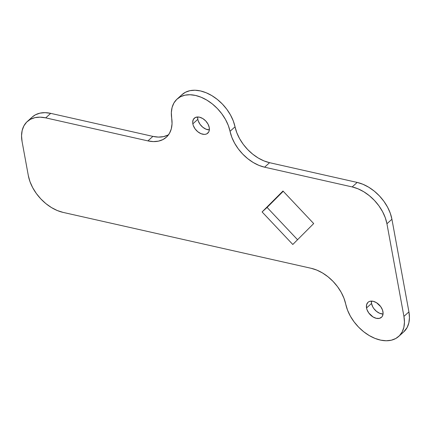 <?xml version="1.0" encoding="UTF-8"?>
<svg xmlns="http://www.w3.org/2000/svg" width="431" height="431" viewBox="0 0 431 431"><rect width="100%" height="100%" fill="white"/><g stroke="black" fill="none" stroke-linecap="round" stroke-linejoin="round"><path stroke-width="0.65" d="M371.527 303.456A10.069 6.648 -132 0 0 383.057 314.016L379.668 313.294L376.478 311.354L373.779 308.499L372.75 306.856L371.527 303.456L366.533 307.96L371.527 303.456L371.425 301.102A10.069 6.648 -132 0 0 371.527 303.456M382.949 311.661A10.069 6.648 48 0 1 381.483 317.291A10.069 6.648 48 0 1 372.901 316.877A10.069 6.648 48 0 1 366.533 307.96L366.996 309.657L368.785 312.998L373.041 316.963L376.301 318.315L379.323 318.38L381.65 317.135L382.437 316.074L383.1 313.283L382.491 309.964L380.702 306.624L376.441 302.659L373.181 301.301L370.159 301.242L368.882 301.711L367.832 302.487L366.56 304.846L366.533 307.96A10.069 6.648 48 0 1 367.999 302.325A10.069 6.648 48 0 1 376.581 302.745A10.069 6.648 48 0 1 382.949 311.661M197.829 119.333A10.069 6.648 -132 0 0 209.353 129.887L205.97 129.165L202.775 127.226L200.081 124.37L198.292 121.03L197.829 119.333L192.835 123.832L197.829 119.333L197.727 116.979A10.069 6.648 -132 0 0 197.829 119.333M209.25 127.533A10.069 6.648 48 0 1 207.78 133.168A10.069 6.648 48 0 1 199.197 132.748A10.069 6.648 48 0 1 192.835 123.832L193.293 125.529L195.081 128.874L197.781 131.73L200.97 133.669L204.175 134.391L205.625 134.251L206.902 133.788L208.733 131.951L209.224 130.647L209.25 127.533L208.028 124.139L205.743 120.976L202.742 118.53L199.483 117.178L197.91 116.979L195.184 117.582L193.347 119.419L192.684 122.21L192.835 123.832A10.069 6.648 48 0 1 194.3 118.202A10.069 6.648 48 0 1 202.882 118.622A10.069 6.648 48 0 1 209.25 127.533M32.244 117.043L35.428 114.808L39.959 113.148L45.12 112.658L50.707 113.364L152.897 136.39L158.376 137.09L163.446 136.649L167.928 135.081M181.737 94.885L185.459 92.25L189.936 90.677L195.006 90.235L200.485 90.936L206.174 92.751L211.853 95.617L217.316 99.426L222.369 104.043L226.814 109.285L230.493 114.975L233.268 120.885L236.813 132.737L239.588 138.653L243.267 144.337L247.712 149.584L252.76 154.196L258.228 158.005L263.907 160.871L269.59 162.686L357.186 182.426L362.988 184.296L368.78 187.248L374.34 191.181L379.452 195.938L383.924 201.342L387.582 207.176L390.281 213.226L391.924 219.255L408.927 311.888L409.45 317.604L408.852 322.862L407.16 327.458L403.648 331.972M283.226 191.272L267.091 207.43L297.552 239.722L267.091 207.43L262.091 211.933L292.8 244.485L313.693 223.56L282.984 191.014L262.091 211.933L292.8 244.485L313.693 223.56L282.984 191.014L262.091 211.933L267.091 207.43L283.226 191.272M27.293 121.504L32.293 117A35.811 23.635 -132 0 1 50.707 113.364L45.708 117.862L50.707 113.364L152.897 136.39L147.898 140.894L45.708 117.862A35.811 23.635 48 0 0 27.293 121.504A35.811 23.635 48 0 0 22.073 141.535L21.55 135.76L22.17 130.458L23.91 125.836L26.695 122.07L30.429 119.306L34.959 117.647L40.121 117.162L45.708 117.862L147.898 140.894L153.377 141.589L158.452 141.147L162.929 139.579L166.646 136.945L169.469 133.335L171.29 128.891L172.039 123.767L171.349 112.561L172.098 107.443L173.919 102.993L176.742 99.389L180.46 96.749L184.937 95.181L190.012 94.739L195.491 95.434L201.175 97.255L206.853 100.121L212.321 103.93L217.369 108.542L221.814 113.789L225.494 119.473L228.274 125.389L231.813 137.241L234.588 143.151L238.268 148.84L242.718 154.082L247.766 158.7L253.229 162.509L258.907 165.375L264.596 167.19L352.186 186.93L357.989 188.794L363.78 191.752L369.34 195.685L374.453 200.442L378.924 205.84L382.583 211.68L385.287 217.73L386.93 223.754L403.928 316.386L404.45 322.108L403.858 327.361L402.161 331.956L399.435 335.717L395.782 338.502L391.332 340.204L386.257 340.765L380.751 340.156L375.013 338.405L369.27 335.577L363.732 331.778L358.608 327.151L354.093 321.871L350.355 316.138L347.537 310.169L343.97 298.257L341.196 292.342L337.516 286.658L333.066 281.411L328.018 276.799L322.555 272.985L316.871 270.118L311.187 268.303L63.055 212.386L57.258 210.522L51.467 207.564L45.907 203.637L40.794 198.874L36.323 193.476L32.664 187.636L29.96 181.591L28.317 175.562L22.073 141.535L28.317 175.562A35.811 23.635 48 0 0 63.055 212.386L311.187 268.303A35.811 23.635 48 0 1 345.743 304.178A35.811 23.635 48 0 0 368.645 335.205A35.811 23.635 48 0 0 398.707 336.417A35.811 23.635 48 0 0 403.928 316.386L386.93 223.754L391.924 219.255L408.927 311.888L403.928 316.386L408.927 311.888A35.811 23.635 -132 0 1 403.707 331.918L398.707 336.417M230.041 131.315L235.04 126.811A35.811 23.635 -132 0 0 212.133 95.79A35.811 23.635 -132 0 0 182.071 94.578L177.076 99.076A35.811 23.635 48 0 1 207.133 100.288A35.811 23.635 48 0 1 230.041 131.315L235.04 126.811A35.811 23.635 -132 0 0 269.59 162.686L357.186 182.426L352.186 186.93L264.596 167.19L269.59 162.686L264.596 167.19A35.811 23.635 48 0 1 230.041 131.315M166.339 137.225L166.312 137.252A35.811 23.635 48 0 0 171.694 118.164A35.811 23.635 48 0 1 177.076 99.076M166.312 137.252A35.811 23.635 48 0 1 147.898 140.894L152.897 136.39A35.811 23.635 -132 0 0 168.569 134.731M386.93 223.754L391.924 219.255A35.811 23.635 -132 0 0 357.186 182.426L352.186 186.93A35.811 23.635 48 0 1 386.93 223.754"/></g></svg>
